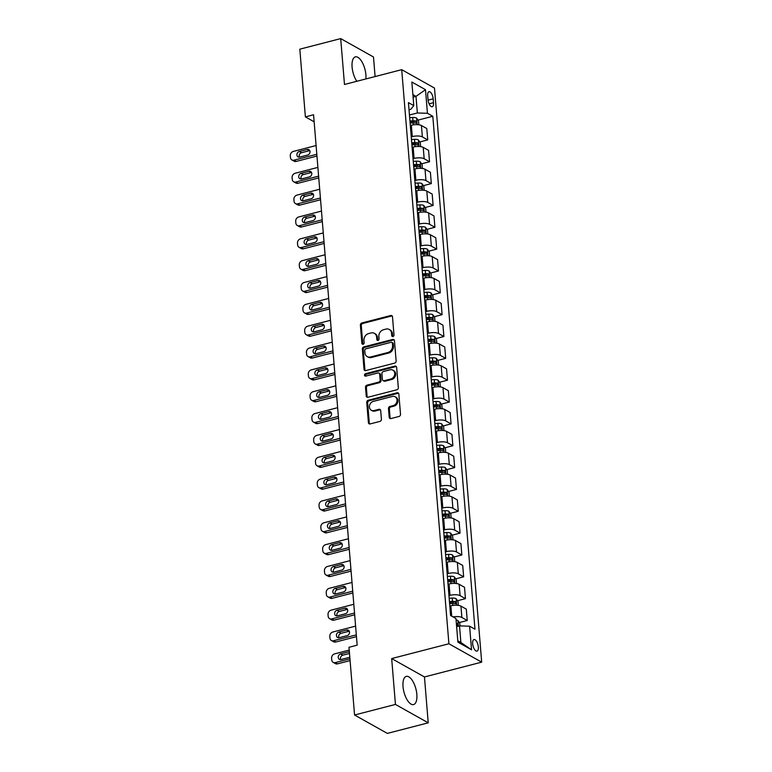 <?xml version="1.0" encoding="UTF-8"?>
<svg xmlns="http://www.w3.org/2000/svg" width="772" height="772" viewBox="0 0 772 772"><rect width="100%" height="100%" fill="white"/><g stroke="black" fill="none" stroke-linecap="round" stroke-linejoin="round"><path stroke-width="1.16" d="M392.967 336.524A1.283 1.071 -60.7 0 0 393.99 335.029L392.494 316.81A1.833 1.534 -60.7 0 0 390.748 315.507L361.856 322.976A1.833 1.534 -60.7 0 0 360.389 325.108L361.885 343.337A1.283 1.071 -60.7 0 0 364.133 342.758L363.94 340.394A5.858 4.912 -60.7 0 1 368.63 333.581L371.033 332.954A5.858 4.912 -60.7 0 1 374.352 333.33A5.858 4.912 -60.7 0 1 376.62 337.113L376.813 339.477A1.283 1.071 -60.7 0 0 379.062 338.889L378.869 336.534A5.858 4.912 -60.7 0 1 383.559 329.721L385.961 329.094A5.858 4.912 -60.7 0 1 389.281 329.47A5.858 4.912 -60.7 0 1 391.549 333.253L391.742 335.617A1.283 1.071 -60.7 0 0 392.967 336.524M416.841 694.356A14.552 6.176 75.5 0 0 406.284 676.388A14.552 6.176 75.5 0 0 403.023 686.597A14.552 6.176 75.5 0 0 413.58 704.566A14.552 6.176 75.5 0 0 416.841 694.356M365.909 78.927A14.552 6.176 75.5 0 0 365.909 74.826A14.552 6.176 75.5 0 0 355.352 56.867A14.552 6.176 75.5 0 0 352.09 67.077A14.552 6.176 75.5 0 0 356.818 81.282M478.331 646.926A5.973 2.538 75.5 0 0 473.998 639.554A5.973 2.538 75.5 0 0 472.657 643.742A5.973 2.538 75.5 0 0 476.99 651.114A5.973 2.538 75.5 0 0 478.331 646.926M389.194 417.256A1.833 1.534 -60.7 0 0 390.941 418.549L399.047 416.455A1.833 1.534 -60.7 0 0 400.514 414.323L398.844 394.087A1.833 1.534 -60.7 0 0 397.097 392.784L368.205 400.253A1.833 1.534 -60.7 0 0 366.739 402.386L368.408 422.631A1.833 1.534 -60.7 0 0 370.155 423.925L379.94 421.396A1.833 1.534 -60.7 0 0 381.407 419.264L380.692 410.607A1.833 1.534 -60.7 0 0 378.946 409.305L374.092 410.559A4.902 4.111 -60.7 0 1 371.322 410.241A4.902 4.111 -60.7 0 1 369.537 405.493A4.902 4.111 -60.7 0 1 373.339 401.382L392.359 396.461A4.902 4.111 -60.7 0 1 395.139 396.779A4.902 4.111 -60.7 0 1 396.914 401.527A4.902 4.111 -60.7 0 1 393.112 405.638L389.947 406.458A1.833 1.534 -60.7 0 0 388.48 408.591L389.194 417.256L390.082 417.748A1.833 1.534 -60.7 0 0 390.4 418.598M391.674 658.564L395.447 704.431L354.56 715.007L387.341 733.4L428.228 722.824L424.455 676.957L481.689 662.154L448.908 643.761L391.674 658.564L424.455 676.957M375.095 76.553L373.484 56.993L340.703 38.6L344.476 84.476L401.71 69.673L448.908 643.761M340.703 38.6L299.816 49.176L305.384 116.89L314.136 121.802M354.56 715.007L348.992 647.283L357.166 645.17L313.567 114.777L305.384 116.89M394.656 363.11A1.833 1.534 -60.7 0 0 396.123 360.978L394.463 340.732A1.833 1.534 -60.7 0 0 392.716 339.439L363.824 346.908A1.833 1.534 -60.7 0 0 362.358 349.04L364.017 369.277A1.833 1.534 -60.7 0 0 365.764 370.579L394.656 363.11M396.654 367.414L398.313 387.65A1.833 1.534 -60.7 0 1 396.856 389.783L367.964 397.252A1.833 1.534 -60.7 0 1 366.217 395.959L365.503 387.293A1.833 1.534 -60.7 0 1 366.97 385.16L378.685 382.13A1.833 1.534 -60.7 0 0 380.152 379.998L379.679 374.256A1.833 1.534 -60.7 0 0 377.933 372.953L365.725 376.109A1.283 1.071 -60.7 0 1 365.532 373.706L394.907 366.111A1.833 1.534 -60.7 0 1 396.654 367.414M427.688 95.747L428.006 99.598A5.78 2.451 75.5 0 0 432.195 106.739A5.78 2.451 75.5 0 0 433.497 102.676L433.179 98.835A5.78 2.451 75.5 0 0 428.991 91.694A5.78 2.451 75.5 0 0 427.688 95.747M481.689 662.154L434.491 88.066L401.71 69.673M409.015 109.759L410.8 109.306L413.792 105.629L408.436 102.618L450.597 615.535L455.962 618.546L457.902 642.14L471.547 649.792L460.884 642.507L459.523 625.899L456.628 626.652M413.792 105.629L411.852 82.035L425.497 89.687L427.437 113.281L417.353 112.982L409.45 115.028M417.999 120.114L432.803 116.282L427.437 113.281M432.803 116.282L474.973 629.209L469.608 626.198L471.547 649.792M395.447 704.431L428.228 722.824M413.097 97.127L415.992 96.384L412.895 94.647M417.353 112.982L415.992 96.384L425.497 89.687M459.311 622.55L467.243 620.495L466.307 609.137L460.942 606.126A7.459 2.548 175.3 0 0 450.858 605.837L449.825 606.097M457.516 600.703L465.439 598.657L460.083 595.646A7.459 2.548 175.3 0 0 449.999 595.347L448.966 595.617M465.439 598.657L464.512 587.289L459.147 584.288A7.459 2.548 175.3 0 0 449.063 583.989L448.03 584.259M455.721 578.855L463.644 576.809L458.288 573.799A7.459 2.548 175.3 0 0 448.204 573.499L447.171 573.77M463.644 576.809L462.717 565.451L457.352 562.441A7.459 2.548 175.3 0 0 447.268 562.141L446.235 562.412M453.926 557.017L461.849 554.962L456.493 551.951A7.459 2.548 175.3 0 0 446.409 551.662L445.367 551.922M461.849 554.962L460.913 543.604L455.557 540.593A7.459 2.548 175.3 0 0 445.473 540.303L444.44 540.564M452.122 535.17L460.054 533.114L454.698 530.113A7.459 2.548 175.3 0 0 444.604 529.814L443.572 530.084M460.054 533.114L459.118 521.756L453.762 518.755A7.459 2.548 175.3 0 0 443.678 518.456L442.645 518.726M450.327 513.322L458.259 511.276L452.894 508.266A7.459 2.548 175.3 0 0 442.81 507.966L441.777 508.237M458.259 511.276L457.323 499.918L451.967 496.907A7.459 2.548 175.3 0 0 441.883 496.608L440.841 496.878M448.532 491.474L456.464 489.429L451.099 486.418A7.459 2.548 175.3 0 0 441.015 486.128L439.982 486.389M456.464 489.429L455.528 478.071L450.173 475.06A7.459 2.548 175.3 0 0 440.079 474.761L439.046 475.031M446.737 469.637L454.669 467.581L449.304 464.58A7.459 2.548 175.3 0 0 439.22 464.281L438.187 464.541M454.669 467.581L453.733 456.223L448.368 453.212A7.459 2.548 175.3 0 0 438.284 452.923L437.251 453.183M444.942 447.789L452.875 445.733L447.509 442.732A7.459 2.548 175.3 0 0 437.425 442.433L436.392 442.703M452.875 445.733L451.938 434.375L446.573 431.374A7.459 2.548 175.3 0 0 436.489 431.075L435.456 431.345M443.147 425.941L451.08 423.896L445.714 420.885A7.459 2.548 175.3 0 0 435.63 420.586L434.597 420.856M451.08 423.896L450.144 412.537L444.778 409.527A7.459 2.548 175.3 0 0 434.694 409.228L433.661 409.498M441.352 404.094L449.275 402.048L443.919 399.037A7.459 2.548 175.3 0 0 433.835 398.748L432.803 399.008M449.275 402.048L448.349 390.69L442.983 387.679A7.459 2.548 175.3 0 0 432.899 387.38L431.866 387.65M439.558 382.256L447.48 380.2L442.124 377.199A7.459 2.548 175.3 0 0 432.04 376.9L431.008 377.17M447.48 380.2L446.554 368.842L441.188 365.832A7.459 2.548 175.3 0 0 431.104 365.542L430.072 365.803M437.763 360.408L445.685 358.362L440.329 355.352A7.459 2.548 175.3 0 0 430.245 355.052L429.203 355.323M445.685 358.362L444.749 346.995L439.393 343.994A7.459 2.548 175.3 0 0 429.309 343.694L428.277 343.965M435.958 338.561L443.89 336.515L438.535 333.504A7.459 2.548 175.3 0 0 428.441 333.205L427.408 333.475M443.89 336.515L442.954 325.157L437.599 322.146A7.459 2.548 175.3 0 0 427.514 321.847L426.482 322.117M434.163 316.723L442.095 314.667L436.73 311.656A7.459 2.548 175.3 0 0 426.646 311.367L425.613 311.627M442.095 314.667L441.159 303.309L435.804 300.298A7.459 2.548 175.3 0 0 425.719 300.009L424.677 300.269M432.368 294.875L440.301 292.82L434.935 289.818A7.459 2.548 175.3 0 0 424.851 289.519L423.818 289.789M440.301 292.82L439.365 281.462L434.009 278.46A7.459 2.548 175.3 0 0 423.915 278.161L422.882 278.431M430.573 273.027L438.506 270.982L433.14 267.971A7.459 2.548 175.3 0 0 423.056 267.672L422.023 267.942M438.506 270.982L437.57 259.624L432.204 256.613A7.459 2.548 175.3 0 0 422.12 256.314L421.087 256.584M428.778 251.18L436.711 249.134L431.345 246.123A7.459 2.548 175.3 0 0 421.261 245.834L420.229 246.094M436.711 249.134L435.775 237.776L430.409 234.765A7.459 2.548 175.3 0 0 420.325 234.466L419.292 234.736M426.984 229.342L434.916 227.286L429.55 224.285A7.459 2.548 175.3 0 0 419.466 223.986L418.434 224.247M434.916 227.286L433.98 215.928L428.614 212.918A7.459 2.548 175.3 0 0 418.53 212.628L417.498 212.889M425.189 207.494L433.111 205.439L427.756 202.438A7.459 2.548 175.3 0 0 417.671 202.139L416.639 202.409M433.111 205.439L432.185 194.081L426.82 191.08A7.459 2.548 175.3 0 0 416.735 190.78L415.703 191.051M423.394 185.647L431.316 183.601L425.961 180.59A7.459 2.548 175.3 0 0 415.876 180.291L414.844 180.561M431.316 183.601L430.39 172.243L425.025 169.232A7.459 2.548 175.3 0 0 414.94 168.933L413.908 169.203M421.599 163.799L429.522 161.753L424.166 158.743A7.459 2.548 175.3 0 0 414.082 158.453L413.039 158.714M429.522 161.753L428.585 150.395L423.23 147.384A7.459 2.548 175.3 0 0 413.145 147.085L412.113 147.355M419.794 141.961L427.727 139.906L422.371 136.905A7.459 2.548 175.3 0 0 412.277 136.605L411.244 136.876M427.727 139.906L426.791 128.548L421.435 125.537A7.459 2.548 175.3 0 0 411.351 125.247L410.318 125.508M457.786 640.77L460.884 642.507M410.038 122.169L411.862 121.706M411.833 144.017L413.657 143.544M413.628 165.864L415.452 165.391M415.423 187.712L417.247 187.239M417.227 209.55L419.042 209.087M419.022 231.397L420.837 230.924M420.817 253.245L422.631 252.772M422.612 275.093L424.436 274.62M424.407 296.93L426.231 296.458M426.202 318.778L428.026 318.305M427.997 340.626L429.821 340.153M429.792 362.464L431.616 362M431.587 384.311L433.41 383.838M433.391 406.159L435.205 405.686M435.186 428.006L437 427.534M436.981 449.844L438.795 449.381M438.776 471.692L440.6 471.219M440.571 493.54L442.395 493.067M442.366 515.387L444.19 514.914M444.161 537.225L445.984 536.752M445.955 559.073L447.779 558.6M447.75 580.92L449.574 580.447M449.555 602.758L451.369 602.295M467.243 620.495L461.878 617.494A7.459 2.548 175.3 0 0 453.058 616.915M459.523 625.899L469.608 626.198M392.755 336.553A1.283 1.071 -60.7 0 1 392.63 336.11L392.437 333.755A5.858 4.912 -60.7 0 0 390.169 329.972L389.281 329.47M374.352 333.33L375.24 333.832A5.858 4.912 -60.7 0 1 377.508 337.615L377.701 339.969A1.283 1.071 -60.7 0 0 377.826 340.413M392.176 315.96A1.833 1.534 -60.7 0 0 391.636 316.009L362.743 323.478A1.833 1.534 -60.7 0 0 361.277 325.61L362.772 343.829A1.283 1.071 -60.7 0 0 362.898 344.283M394.145 339.892A1.833 1.534 -60.7 0 0 393.604 339.931L364.702 347.41A1.833 1.534 -60.7 0 0 363.245 349.533L364.905 369.778A1.833 1.534 -60.7 0 0 365.224 370.618M392.369 343.202A1.283 1.071 -60.7 0 0 391.143 342.295L365.783 348.857A1.283 1.071 -60.7 0 0 364.76 350.343L364.963 352.833A5.858 4.912 -60.7 0 0 367.231 356.616A5.858 4.912 -60.7 0 0 370.55 356.992L387.891 352.505A5.858 4.912 -60.7 0 0 392.572 345.692L392.369 343.202L393.257 343.704A1.283 1.071 -60.7 0 0 392.755 342.874L391.867 342.382M367.231 356.616L368.119 357.108A5.858 4.912 -60.7 0 0 371.438 357.494L370.55 356.992M393.257 343.704L393.459 346.194A5.858 4.912 -60.7 0 1 388.77 353.007L371.438 357.494M378.965 373.069L379.853 373.571A1.833 1.534 -60.7 0 1 380.557 374.748L381.03 380.5A1.833 1.534 -60.7 0 1 379.573 382.632L367.848 385.662A1.833 1.534 -60.7 0 0 366.391 387.785L367.096 396.451A1.833 1.534 -60.7 0 0 367.414 397.29M396.335 366.565A1.833 1.534 -60.7 0 0 395.795 366.603L366.42 374.208A1.283 1.071 -60.7 0 0 365.523 376.138M390.844 378.984A4.902 4.111 -60.7 0 0 394.637 374.874A4.902 4.111 -60.7 0 0 392.861 370.126A4.902 4.111 -60.7 0 0 390.092 369.807L383.385 371.544A1.833 1.534 -60.7 0 0 381.918 373.677L382.391 379.419A1.833 1.534 -60.7 0 0 384.138 380.721L390.844 378.984L391.732 379.486A4.902 4.111 -60.7 0 0 395.525 375.375A4.902 4.111 -60.7 0 0 393.749 370.628L392.861 370.126M383.105 380.606L383.993 381.098A1.833 1.534 -60.7 0 0 385.025 381.214L384.138 380.721M391.732 379.486L385.025 381.214M395.139 396.779L396.017 397.281A4.902 4.111 -60.7 0 1 397.802 402.029A4.902 4.111 -60.7 0 1 394 406.14L390.835 406.96A1.833 1.534 -60.7 0 0 389.368 409.083L390.082 417.748M371.322 410.241L372.21 410.743A4.902 4.111 -60.7 0 0 374.98 411.061L374.092 410.559M380.384 409.758A1.833 1.534 -60.7 0 0 379.834 409.797L374.98 411.061M398.526 393.238A1.833 1.534 -60.7 0 0 397.985 393.286L369.093 400.755A1.833 1.534 -60.7 0 0 367.626 402.887L369.296 423.124A1.833 1.534 -60.7 0 0 369.605 423.973M418.82 124.775L418.492 120.808L416.571 118.068A4.941 1.689 175.3 0 0 412.702 117.498L409.662 117.633M316.81 154.284L294.007 160.18A3.735 3.127 -60.7 0 1 291.893 159.939A3.735 3.127 -60.7 0 1 290.455 157.527L290.311 155.78A3.735 3.127 -60.7 0 1 293.292 151.437L316.095 145.541M316.954 156.06L296.226 161.425A3.735 3.127 119.3 0 1 294.113 161.184L291.893 159.939M309.755 150.636A2.982 2.499 -60.7 0 0 309.369 150.704L301.524 152.731A2.982 2.499 -60.7 0 0 299.382 157.15M410.115 123.047L413.145 122.922A4.941 1.689 -4.7 0 1 416.156 123.173L415.983 121.069A4.941 1.689 175.3 0 0 412.972 120.818L409.942 120.953M410.009 121.783L412.769 121.667A2.519 0.859 -4.7 0 1 413.628 121.677L415.983 121.069M299.768 157.083L307.613 155.056A2.982 2.499 -60.7 0 0 309.929 152.547A2.982 2.499 -60.7 0 0 308.848 149.652A2.982 2.499 -60.7 0 0 307.159 149.459L299.304 151.495A2.982 2.499 -60.7 0 0 296.988 153.995A2.982 2.499 -60.7 0 0 298.079 156.89A2.982 2.499 -60.7 0 0 299.768 157.083M420.615 146.622L420.286 142.656L418.366 139.915A4.941 1.689 175.3 0 0 414.496 139.346L411.466 139.481M318.604 176.132L295.801 182.028A3.735 3.127 -60.7 0 1 293.688 181.787A3.735 3.127 -60.7 0 1 292.25 179.374L292.106 177.628A3.735 3.127 -60.7 0 1 295.087 173.285L317.89 167.389M318.749 177.907L298.021 183.263A3.735 3.127 119.3 0 1 295.908 183.022L293.688 181.787M311.55 172.484A2.982 2.499 -60.7 0 0 311.164 172.552L303.319 174.578A2.982 2.499 -60.7 0 0 301.186 178.998M411.91 144.895L414.94 144.76A4.941 1.689 -4.7 0 1 417.951 145.011L417.777 142.916A4.941 1.689 175.3 0 0 414.767 142.666L411.737 142.801M411.804 143.631L414.564 143.505A2.519 0.859 -4.7 0 1 415.423 143.524L417.777 142.916M301.562 178.93L309.408 176.904A2.982 2.499 -60.7 0 0 311.724 174.395A2.982 2.499 -60.7 0 0 310.643 171.5A2.982 2.499 -60.7 0 0 308.954 171.307L301.099 173.333A2.982 2.499 -60.7 0 0 298.793 175.842A2.982 2.499 -60.7 0 0 299.874 178.737A2.982 2.499 -60.7 0 0 301.562 178.93M422.409 168.47L422.081 164.504L420.171 161.763A4.941 1.689 175.3 0 0 416.291 161.194L413.261 161.319M320.399 197.97L297.596 203.866A3.735 3.127 -60.7 0 1 295.493 203.625A3.735 3.127 -60.7 0 1 294.045 201.222L293.9 199.475A3.735 3.127 -60.7 0 1 296.882 195.133L319.685 189.236M320.544 199.755L299.816 205.111A3.735 3.127 119.3 0 1 297.702 204.87L295.493 203.625M313.345 194.332A2.982 2.499 -60.7 0 0 312.959 194.399L305.114 196.426A2.982 2.499 -60.7 0 0 302.981 200.845M413.705 166.742L416.735 166.607A4.941 1.689 -4.7 0 1 419.746 166.858L419.572 164.764A4.941 1.689 175.3 0 0 416.562 164.513L413.531 164.639M413.599 165.469L416.359 165.353A2.519 0.859 -4.7 0 1 417.218 165.372L419.572 164.764M303.357 200.778L311.212 198.742A2.982 2.499 -60.7 0 0 313.519 196.242A2.982 2.499 -60.7 0 0 312.438 193.347A2.982 2.499 -60.7 0 0 310.749 193.154L302.894 195.181A2.982 2.499 -60.7 0 0 300.588 197.69A2.982 2.499 -60.7 0 0 301.669 200.585A2.982 2.499 -60.7 0 0 303.357 200.778M424.204 190.317L423.876 186.351L421.966 183.611A4.941 1.689 175.3 0 0 418.086 183.032L415.056 183.167M322.194 219.817L299.401 225.714A3.735 3.127 -60.7 0 1 297.288 225.472A3.735 3.127 -60.7 0 1 295.84 223.069L295.695 221.323A3.735 3.127 -60.7 0 1 298.677 216.98L321.48 211.084M322.349 221.593L301.611 226.958A3.735 3.127 119.3 0 1 299.497 226.717L297.288 225.472M315.14 216.17A2.982 2.499 -60.7 0 0 314.764 216.237L306.909 218.273A2.982 2.499 -60.7 0 0 304.776 222.693M415.5 188.59L418.53 188.455A4.941 1.689 -4.7 0 1 421.541 188.706L421.367 186.602A4.941 1.689 175.3 0 0 418.356 186.351L415.326 186.486M415.394 187.316L418.154 187.2A2.519 0.859 -4.7 0 1 419.013 187.21L421.367 186.602M305.152 222.616L313.007 220.589A2.982 2.499 -60.7 0 0 315.314 218.08A2.982 2.499 -60.7 0 0 314.233 215.195A2.982 2.499 -60.7 0 0 312.544 215.002L304.699 217.029A2.982 2.499 -60.7 0 0 302.383 219.537A2.982 2.499 -60.7 0 0 303.464 222.423A2.982 2.499 -60.7 0 0 305.152 222.616M425.999 212.155L425.671 208.189L423.76 205.448A4.941 1.689 175.3 0 0 419.881 204.879L416.851 205.014M323.999 241.665L301.196 247.561A3.735 3.127 -60.7 0 1 299.082 247.32A3.735 3.127 -60.7 0 1 297.635 244.907L297.49 243.161A3.735 3.127 -60.7 0 1 300.472 238.818L323.275 232.922M324.143 243.441L303.406 248.806A3.735 3.127 119.3 0 1 301.292 248.565L299.082 247.32M316.935 238.017A2.982 2.499 -60.7 0 0 316.559 238.085L308.703 240.111A2.982 2.499 -60.7 0 0 306.571 244.531M417.295 210.428L420.325 210.302A4.941 1.689 -4.7 0 1 423.336 210.544L423.162 208.45A4.941 1.689 175.3 0 0 420.161 208.199L417.121 208.334M417.189 209.164L419.949 209.038A2.519 0.859 -4.7 0 1 420.808 209.058L423.162 208.45M306.947 244.463L314.802 242.437A2.982 2.499 -60.7 0 0 317.118 239.928A2.982 2.499 -60.7 0 0 316.028 237.033A2.982 2.499 -60.7 0 0 314.339 236.84L306.494 238.876A2.982 2.499 -60.7 0 0 304.178 241.375A2.982 2.499 -60.7 0 0 305.258 244.27A2.982 2.499 -60.7 0 0 306.947 244.463M427.794 234.003L427.466 230.037L425.555 227.296A4.941 1.689 175.3 0 0 421.676 226.727L418.646 226.862M325.794 263.513L302.991 269.409A3.735 3.127 -60.7 0 1 300.877 269.167A3.735 3.127 -60.7 0 1 299.43 266.755L299.285 265.008A3.735 3.127 -60.7 0 1 302.267 260.666L325.07 254.77M325.938 265.288L305.201 270.644A3.735 3.127 119.3 0 1 303.087 270.403L300.877 269.167M318.73 259.865A2.982 2.499 -60.7 0 0 318.353 259.932L310.498 261.959A2.982 2.499 -60.7 0 0 308.366 266.379M419.09 232.275L422.12 232.14A4.941 1.689 -4.7 0 1 425.131 232.391L424.957 230.297A4.941 1.689 175.3 0 0 421.956 230.046L418.916 230.181M418.984 231.011L421.753 230.886A2.519 0.859 -4.7 0 1 422.612 230.905L424.957 230.297M308.742 266.311L316.597 264.285A2.982 2.499 -60.7 0 0 318.913 261.776A2.982 2.499 -60.7 0 0 317.823 258.881A2.982 2.499 -60.7 0 0 316.134 258.688L308.289 260.714A2.982 2.499 -60.7 0 0 305.973 263.223A2.982 2.499 -60.7 0 0 307.053 266.118A2.982 2.499 -60.7 0 0 308.742 266.311M429.589 255.85L429.271 251.884L427.35 249.144A4.941 1.689 175.3 0 0 423.471 248.574L420.441 248.7M327.589 285.35L304.786 291.247A3.735 3.127 -60.7 0 1 302.672 291.005A3.735 3.127 -60.7 0 1 301.225 288.603L301.08 286.856A3.735 3.127 -60.7 0 1 304.062 282.513L326.865 276.617M327.733 287.136L306.995 292.492A3.735 3.127 119.3 0 1 304.892 292.25L302.672 291.005M320.525 281.703A2.982 2.499 -60.7 0 0 320.148 281.78L312.293 283.807A2.982 2.499 -60.7 0 0 310.161 288.226M420.885 254.123L423.925 253.988A4.941 1.689 -4.7 0 1 426.926 254.239L426.762 252.145A4.941 1.689 175.3 0 0 423.751 251.894L420.711 252.019M420.779 252.849L423.548 252.733A2.519 0.859 -4.7 0 1 424.407 252.753L426.762 252.145M310.547 288.159L318.392 286.123A2.982 2.499 -60.7 0 0 320.708 283.623A2.982 2.499 -60.7 0 0 319.627 280.728A2.982 2.499 -60.7 0 0 317.929 280.535L310.083 282.562A2.982 2.499 -60.7 0 0 307.767 285.071A2.982 2.499 -60.7 0 0 308.848 287.966A2.982 2.499 -60.7 0 0 310.547 288.159M431.384 277.698L431.065 273.732L429.145 270.982A4.941 1.689 175.3 0 0 425.275 270.412L422.236 270.547M329.383 307.198L306.58 313.094A3.735 3.127 -60.7 0 1 304.467 312.853A3.735 3.127 -60.7 0 1 303.02 310.45L302.875 308.694A3.735 3.127 -60.7 0 1 305.866 304.361L328.66 298.465M329.528 308.974L308.8 314.339A3.735 3.127 119.3 0 1 306.687 314.098L304.467 312.853M322.32 303.55A2.982 2.499 -60.7 0 0 321.943 303.618L314.098 305.654A2.982 2.499 -60.7 0 0 311.956 310.064M422.68 275.961L425.719 275.836A4.941 1.689 -4.7 0 1 428.73 276.087L428.557 273.983A4.941 1.689 175.3 0 0 425.546 273.732L422.516 273.867M422.583 274.697L425.343 274.581A2.519 0.859 -4.7 0 1 426.202 274.591L428.557 273.983M312.342 309.997L320.187 307.97A2.982 2.499 -60.7 0 0 322.503 305.461A2.982 2.499 -60.7 0 0 321.422 302.566A2.982 2.499 -60.7 0 0 319.724 302.373L311.878 304.409A2.982 2.499 -60.7 0 0 309.562 306.909A2.982 2.499 -60.7 0 0 310.653 309.804A2.982 2.499 -60.7 0 0 312.342 309.997M433.188 299.536L432.86 295.57L430.94 292.829A4.941 1.689 175.3 0 0 427.07 292.26L424.031 292.395M331.178 329.046L308.375 334.942A3.735 3.127 -60.7 0 1 306.262 334.701A3.735 3.127 -60.7 0 1 304.815 332.288L304.679 330.541A3.735 3.127 -60.7 0 1 307.661 326.199L330.464 320.303M331.323 330.821L310.595 336.187A3.735 3.127 119.3 0 1 308.482 335.945L306.262 334.701M324.124 325.398A2.982 2.499 -60.7 0 0 323.738 325.466L315.893 327.492A2.982 2.499 -60.7 0 0 313.75 331.912M424.484 297.809L427.514 297.674A4.941 1.689 -4.7 0 1 430.525 297.924L430.351 295.83A4.941 1.689 175.3 0 0 427.341 295.579L424.31 295.715M424.378 296.545L427.138 296.419A2.519 0.859 -4.7 0 1 427.997 296.438L430.351 295.83M314.136 331.844L321.982 329.818A2.982 2.499 -60.7 0 0 324.298 327.309A2.982 2.499 -60.7 0 0 323.217 324.414A2.982 2.499 -60.7 0 0 321.528 324.221L313.673 326.257A2.982 2.499 -60.7 0 0 311.357 328.756A2.982 2.499 -60.7 0 0 312.448 331.651A2.982 2.499 -60.7 0 0 314.136 331.844M434.983 321.384L434.655 317.417L432.735 314.677A4.941 1.689 175.3 0 0 428.865 314.108L425.826 314.233M332.973 350.884L310.17 356.789A3.735 3.127 -60.7 0 1 308.057 356.548A3.735 3.127 -60.7 0 1 306.619 354.136L306.474 352.389A3.735 3.127 -60.7 0 1 309.456 348.047L332.259 342.15M333.118 352.669L312.39 358.025A3.735 3.127 119.3 0 1 310.276 357.783L308.057 356.548M325.919 347.246A2.982 2.499 -60.7 0 0 325.533 347.313L317.688 349.34A2.982 2.499 -60.7 0 0 315.545 353.759M426.279 319.656L429.309 319.521A4.941 1.689 -4.7 0 1 432.32 319.772L432.146 317.678A4.941 1.689 175.3 0 0 429.135 317.427L426.105 317.562M426.173 318.392L428.933 318.267A2.519 0.859 -4.7 0 1 429.792 318.286L432.146 317.678M315.931 353.692L323.777 351.656A2.982 2.499 -60.7 0 0 326.093 349.156A2.982 2.499 -60.7 0 0 325.012 346.261A2.982 2.499 -60.7 0 0 323.323 346.068L315.468 348.095A2.982 2.499 -60.7 0 0 313.152 350.604A2.982 2.499 -60.7 0 0 314.243 353.499A2.982 2.499 -60.7 0 0 315.931 353.692M436.778 343.231L436.45 339.265L434.53 336.524A4.941 1.689 175.3 0 0 430.66 335.945L427.63 336.081M334.768 372.731L311.965 378.627A3.735 3.127 -60.7 0 1 309.852 378.386A3.735 3.127 -60.7 0 1 308.414 375.983L308.269 374.237A3.735 3.127 -60.7 0 1 311.251 369.894L334.054 363.998M334.913 374.507L314.185 379.872A3.735 3.127 119.3 0 1 312.071 379.631L309.852 378.386M327.714 369.084A2.982 2.499 -60.7 0 0 327.328 369.151L319.483 371.187A2.982 2.499 -60.7 0 0 317.35 375.607M428.074 341.504L431.104 341.369A4.941 1.689 -4.7 0 1 434.115 341.62L433.941 339.516A4.941 1.689 175.3 0 0 430.93 339.275L427.9 339.4M427.968 340.23L430.728 340.114A2.519 0.859 -4.7 0 1 431.587 340.134L433.941 339.516M317.726 375.539L325.572 373.503A2.982 2.499 -60.7 0 0 327.888 370.994A2.982 2.499 -60.7 0 0 326.807 368.109A2.982 2.499 -60.7 0 0 325.118 367.916L317.263 369.942A2.982 2.499 -60.7 0 0 314.957 372.451A2.982 2.499 -60.7 0 0 316.037 375.346A2.982 2.499 -60.7 0 0 317.726 375.539M438.573 365.069L438.245 361.103L436.334 358.362A4.941 1.689 175.3 0 0 432.455 357.793L429.425 357.928M336.563 394.579L313.76 400.475A3.735 3.127 -60.7 0 1 311.656 400.234A3.735 3.127 -60.7 0 1 310.209 397.821L310.064 396.075A3.735 3.127 -60.7 0 1 313.046 391.732L335.849 385.836M336.708 396.354L315.98 401.72A3.735 3.127 119.3 0 1 313.866 401.479L311.656 400.234M329.509 390.931A2.982 2.499 -60.7 0 0 329.123 390.999L321.277 393.025A2.982 2.499 -60.7 0 0 319.145 397.445M429.869 363.342L432.899 363.216A4.941 1.689 -4.7 0 1 435.91 363.467L435.736 361.364A4.941 1.689 175.3 0 0 432.725 361.113L429.695 361.248M429.763 362.078L432.523 361.962A2.519 0.859 -4.7 0 1 433.382 361.971L435.736 361.364M319.521 397.377L327.376 395.351A2.982 2.499 -60.7 0 0 329.683 392.842A2.982 2.499 -60.7 0 0 328.602 389.947A2.982 2.499 -60.7 0 0 326.913 389.754L319.058 391.79A2.982 2.499 -60.7 0 0 316.752 394.289A2.982 2.499 -60.7 0 0 317.832 397.184A2.982 2.499 -60.7 0 0 319.521 397.377M440.368 386.917L440.04 382.951L438.129 380.21A4.941 1.689 175.3 0 0 434.25 379.641L431.22 379.776M338.358 416.426L315.565 422.323A3.735 3.127 -60.7 0 1 313.451 422.081A3.735 3.127 -60.7 0 1 312.004 419.669L311.859 417.922A3.735 3.127 -60.7 0 1 314.841 413.58L337.644 407.684M338.512 418.202L317.774 423.558A3.735 3.127 119.3 0 1 315.661 423.317L313.451 422.081M331.304 412.779A2.982 2.499 -60.7 0 0 330.927 412.846L323.072 414.873A2.982 2.499 -60.7 0 0 320.94 419.292M431.664 385.189L434.694 385.054A4.941 1.689 -4.7 0 1 437.705 385.305L437.531 383.211A4.941 1.689 175.3 0 0 434.52 382.96L431.49 383.095M431.558 383.925L434.318 383.8A2.519 0.859 -4.7 0 1 435.176 383.819L437.531 383.211M321.316 419.225L329.171 417.198A2.982 2.499 -60.7 0 0 331.487 414.689A2.982 2.499 -60.7 0 0 330.397 411.794A2.982 2.499 -60.7 0 0 328.708 411.601L320.863 413.628A2.982 2.499 -60.7 0 0 318.547 416.137A2.982 2.499 -60.7 0 0 319.627 419.032A2.982 2.499 -60.7 0 0 321.316 419.225M442.163 408.764L441.835 404.798L439.924 402.058A4.941 1.689 175.3 0 0 436.045 401.488L433.015 401.614M340.162 438.264L317.36 444.161A3.735 3.127 -60.7 0 1 315.246 443.919A3.735 3.127 -60.7 0 1 313.799 441.516L313.654 439.77A3.735 3.127 -60.7 0 1 316.636 435.427L339.439 429.531M340.307 440.05L319.569 445.405A3.735 3.127 119.3 0 1 317.456 445.164L315.246 443.919M333.099 434.626A2.982 2.499 -60.7 0 0 332.722 434.694L324.867 436.72A2.982 2.499 -60.7 0 0 322.735 441.14M433.459 407.037L436.489 406.902A4.941 1.689 -4.7 0 1 439.5 407.153L439.326 405.059A4.941 1.689 175.3 0 0 436.325 404.808L433.285 404.933M433.353 405.763L436.112 405.647A2.519 0.859 -4.7 0 1 436.971 405.667L439.326 405.059M323.111 441.073L330.966 439.036A2.982 2.499 -60.7 0 0 333.282 436.537A2.982 2.499 -60.7 0 0 332.192 433.642A2.982 2.499 -60.7 0 0 330.503 433.449L322.657 435.476A2.982 2.499 -60.7 0 0 320.341 437.985A2.982 2.499 -60.7 0 0 321.422 440.88A2.982 2.499 -60.7 0 0 323.111 441.073M443.958 430.612L443.63 426.646L441.719 423.905A4.941 1.689 175.3 0 0 437.84 423.326L434.81 423.461M341.957 460.112L319.154 466.008A3.735 3.127 -60.7 0 1 317.041 465.767A3.735 3.127 -60.7 0 1 315.594 463.364L315.449 461.617A3.735 3.127 -60.7 0 1 318.431 457.275L341.234 451.379M342.102 461.888L321.364 467.253A3.735 3.127 119.3 0 1 319.251 467.012L317.041 465.767M334.894 456.464A2.982 2.499 -60.7 0 0 334.517 456.532L326.662 458.568A2.982 2.499 -60.7 0 0 324.529 462.988M435.254 428.885L438.293 428.75A4.941 1.689 -4.7 0 1 441.294 429L441.121 426.897A4.941 1.689 175.3 0 0 438.12 426.646L435.08 426.781M435.147 427.611L437.917 427.495A2.519 0.859 -4.7 0 1 438.776 427.505L441.121 426.897M324.906 462.91L332.761 460.884A2.982 2.499 -60.7 0 0 335.077 458.375A2.982 2.499 -60.7 0 0 333.987 455.49A2.982 2.499 -60.7 0 0 332.298 455.297L324.452 457.323A2.982 2.499 -60.7 0 0 322.136 459.832A2.982 2.499 -60.7 0 0 323.217 462.717A2.982 2.499 -60.7 0 0 324.906 462.91M445.753 452.45L445.434 448.484L443.514 445.743A4.941 1.689 175.3 0 0 439.635 445.174L436.605 445.309M343.752 481.96L320.949 487.856A3.735 3.127 -60.7 0 1 318.836 487.615A3.735 3.127 -60.7 0 1 317.388 485.202L317.244 483.455A3.735 3.127 -60.7 0 1 320.226 479.113L343.029 473.217M343.897 483.735L323.159 489.101A3.735 3.127 119.3 0 1 321.055 488.859L318.836 487.615M336.688 478.312A2.982 2.499 -60.7 0 0 336.312 478.379L328.467 480.406A2.982 2.499 -60.7 0 0 326.324 484.826M437.048 450.723L440.088 450.597A4.941 1.689 -4.7 0 1 443.089 450.838L442.925 448.744A4.941 1.689 175.3 0 0 439.915 448.493L436.875 448.628M436.952 449.458L439.712 449.333A2.519 0.859 -4.7 0 1 440.571 449.352L442.925 448.744M326.71 484.758L334.556 482.732A2.982 2.499 -60.7 0 0 336.872 480.223A2.982 2.499 -60.7 0 0 335.791 477.328A2.982 2.499 -60.7 0 0 334.093 477.135L326.247 479.171A2.982 2.499 -60.7 0 0 323.931 481.67A2.982 2.499 -60.7 0 0 325.012 484.565A2.982 2.499 -60.7 0 0 326.71 484.758M447.557 474.297L447.229 470.331L445.309 467.591A4.941 1.689 175.3 0 0 441.439 467.021L438.399 467.156M345.547 503.807L322.744 509.703A3.735 3.127 -60.7 0 1 320.631 509.462A3.735 3.127 -60.7 0 1 319.183 507.05L319.039 505.303A3.735 3.127 -60.7 0 1 322.03 500.96L344.823 495.064M345.692 505.583L324.964 510.939A3.735 3.127 119.3 0 1 322.85 510.697L320.631 509.462M338.483 500.159A2.982 2.499 -60.7 0 0 338.107 500.227L330.262 502.254A2.982 2.499 -60.7 0 0 328.119 506.673M438.843 472.57L441.883 472.435A4.941 1.689 -4.7 0 1 444.894 472.686L444.72 470.592A4.941 1.689 175.3 0 0 441.709 470.341L438.679 470.476M438.747 471.306L441.507 471.181A2.519 0.859 -4.7 0 1 442.366 471.2L444.72 470.592M328.505 506.606L336.351 504.579A2.982 2.499 -60.7 0 0 338.667 502.07A2.982 2.499 -60.7 0 0 337.586 499.175A2.982 2.499 -60.7 0 0 335.888 498.982L328.042 501.009A2.982 2.499 -60.7 0 0 325.726 503.518A2.982 2.499 -60.7 0 0 326.817 506.413A2.982 2.499 -60.7 0 0 328.505 506.606M449.352 496.145L449.024 492.179L447.104 489.438A4.941 1.689 175.3 0 0 443.234 488.869L440.194 488.994M347.342 525.645L324.539 531.541A3.735 3.127 -60.7 0 1 322.426 531.3A3.735 3.127 -60.7 0 1 320.978 528.897L320.843 527.151A3.735 3.127 -60.7 0 1 323.825 522.808L346.628 516.912M347.487 527.43L326.759 532.786A3.735 3.127 119.3 0 1 324.645 532.545L322.426 531.3M340.288 521.997A2.982 2.499 -60.7 0 0 339.902 522.075L332.057 524.101A2.982 2.499 -60.7 0 0 329.914 528.521M440.648 494.418L443.678 494.283A4.941 1.689 -4.7 0 1 446.689 494.534L446.515 492.44A4.941 1.689 175.3 0 0 443.504 492.189L440.474 492.314M440.542 493.144L443.302 493.028A2.519 0.859 -4.7 0 1 444.161 493.047L446.515 492.44M330.3 528.453L338.146 526.417A2.982 2.499 -60.7 0 0 340.462 523.918A2.982 2.499 -60.7 0 0 339.381 521.023A2.982 2.499 -60.7 0 0 337.692 520.83L329.837 522.856A2.982 2.499 -60.7 0 0 327.521 525.365A2.982 2.499 -60.7 0 0 328.611 528.26A2.982 2.499 -60.7 0 0 330.3 528.453M451.147 517.993L450.819 514.027L448.899 511.276A4.941 1.689 175.3 0 0 445.029 510.707L441.989 510.842M349.137 547.493L326.334 553.389A3.735 3.127 -60.7 0 1 324.221 553.148A3.735 3.127 -60.7 0 1 322.783 550.745L322.638 548.988A3.735 3.127 -60.7 0 1 325.62 544.656L348.423 538.759M349.282 549.268L328.554 554.634A3.735 3.127 119.3 0 1 326.44 554.392L324.221 553.148M342.083 543.845A2.982 2.499 -60.7 0 0 341.697 543.913L333.851 545.949A2.982 2.499 -60.7 0 0 331.709 550.359M442.443 516.256L445.473 516.13A4.941 1.689 -4.7 0 1 448.484 516.381L448.31 514.277A4.941 1.689 175.3 0 0 445.299 514.027L442.269 514.162M442.337 514.992L445.097 514.876A2.519 0.859 -4.7 0 1 445.955 514.885L448.31 514.277M332.095 550.291L339.941 548.265A2.982 2.499 -60.7 0 0 342.257 545.756A2.982 2.499 -60.7 0 0 341.176 542.861A2.982 2.499 -60.7 0 0 339.487 542.668L331.632 544.704A2.982 2.499 -60.7 0 0 329.316 547.203A2.982 2.499 -60.7 0 0 330.406 550.098A2.982 2.499 -60.7 0 0 332.095 550.291M452.942 539.831L452.614 535.864L450.694 533.124A4.941 1.689 175.3 0 0 446.824 532.555L443.794 532.69M350.932 569.34L328.129 575.236A3.735 3.127 -60.7 0 1 326.016 574.995A3.735 3.127 -60.7 0 1 324.578 572.583L324.433 570.836A3.735 3.127 -60.7 0 1 327.415 566.494L350.218 560.597M351.077 571.116L330.348 576.481A3.735 3.127 119.3 0 1 328.235 576.24L326.016 574.995M343.878 565.693A2.982 2.499 -60.7 0 0 343.492 565.76L335.646 567.787A2.982 2.499 -60.7 0 0 333.514 572.206M444.238 538.103L447.268 537.968A4.941 1.689 -4.7 0 1 450.279 538.219L450.105 536.125A4.941 1.689 175.3 0 0 447.094 535.874L444.064 536.009M444.132 536.839L446.892 536.714A2.519 0.859 -4.7 0 1 447.75 536.733L450.105 536.125M333.89 572.139L341.735 570.112A2.982 2.499 -60.7 0 0 344.051 567.603A2.982 2.499 -60.7 0 0 342.971 564.708A2.982 2.499 -60.7 0 0 341.282 564.515L333.427 566.552A2.982 2.499 -60.7 0 0 331.12 569.051A2.982 2.499 -60.7 0 0 332.201 571.946A2.982 2.499 -60.7 0 0 333.89 572.139M454.737 561.678L454.409 557.712L452.498 554.971A4.941 1.689 175.3 0 0 448.619 554.402L445.589 554.528M352.727 591.178L329.924 597.084A3.735 3.127 -60.7 0 1 327.82 596.843A3.735 3.127 -60.7 0 1 326.373 594.43L326.228 592.684A3.735 3.127 -60.7 0 1 329.21 588.341L352.013 582.445M352.872 592.964L332.143 598.319A3.735 3.127 119.3 0 1 330.03 598.078L327.82 596.843M345.673 587.54A2.982 2.499 -60.7 0 0 345.287 587.608L337.441 589.634A2.982 2.499 -60.7 0 0 335.309 594.054M446.033 559.951L449.063 559.816A4.941 1.689 -4.7 0 1 452.074 560.067L451.9 557.973A4.941 1.689 175.3 0 0 448.889 557.722L445.859 557.857M445.927 558.687L448.686 558.561A2.519 0.859 -4.7 0 1 449.545 558.581L451.9 557.973M335.685 593.986L343.54 591.95A2.982 2.499 -60.7 0 0 345.846 589.451A2.982 2.499 -60.7 0 0 344.766 586.556A2.982 2.499 -60.7 0 0 343.077 586.363L335.231 588.389A2.982 2.499 -60.7 0 0 332.915 590.898A2.982 2.499 -60.7 0 0 333.996 593.793A2.982 2.499 -60.7 0 0 335.685 593.986M456.532 583.526L456.204 579.56L454.293 576.819A4.941 1.689 175.3 0 0 450.414 576.24L447.384 576.375M354.522 613.026L331.728 618.922A3.735 3.127 -60.7 0 1 329.615 618.681A3.735 3.127 -60.7 0 1 328.168 616.278L328.023 614.531A3.735 3.127 -60.7 0 1 331.005 610.189L353.808 604.293M354.676 614.802L333.938 620.167A3.735 3.127 119.3 0 1 331.825 619.926L329.615 618.681M347.468 609.378A2.982 2.499 -60.7 0 0 347.091 609.446L339.236 611.482A2.982 2.499 -60.7 0 0 337.103 615.902M447.828 581.798L450.858 581.663A4.941 1.689 -4.7 0 1 453.868 581.914L453.695 579.811A4.941 1.689 175.3 0 0 450.684 579.569L447.654 579.695M447.721 580.525L450.481 580.409A2.519 0.859 -4.7 0 1 451.34 580.428L453.695 579.811M337.48 615.834L345.335 613.798A2.982 2.499 -60.7 0 0 347.651 611.299A2.982 2.499 -60.7 0 0 346.56 608.404A2.982 2.499 -60.7 0 0 344.872 608.211L337.026 610.237A2.982 2.499 -60.7 0 0 334.71 612.746A2.982 2.499 -60.7 0 0 335.791 615.641A2.982 2.499 -60.7 0 0 337.48 615.834M458.327 605.364L457.999 601.398L456.088 598.657A4.941 1.689 175.3 0 0 452.209 598.088L449.179 598.223M356.326 634.873L333.523 640.77A3.735 3.127 -60.7 0 1 331.41 640.528A3.735 3.127 -60.7 0 1 329.962 638.116L329.818 636.369A3.735 3.127 -60.7 0 1 332.8 632.027L355.602 626.131M356.471 636.649L335.733 642.014A3.735 3.127 119.3 0 1 333.62 641.773L331.41 640.528M349.262 631.226A2.982 2.499 -60.7 0 0 348.886 631.293L341.031 633.329A2.982 2.499 -60.7 0 0 338.898 637.74M449.622 603.636L452.653 603.511A4.941 1.689 -4.7 0 1 455.663 603.762L455.49 601.658A4.941 1.689 175.3 0 0 452.488 601.407L449.449 601.542M449.516 602.372L452.286 602.256A2.519 0.859 -4.7 0 1 453.135 602.266L455.49 601.658M339.275 637.672L347.13 635.645A2.982 2.499 -60.7 0 0 349.446 633.136A2.982 2.499 -60.7 0 0 348.355 630.241A2.982 2.499 -60.7 0 0 346.667 630.048L338.821 632.085A2.982 2.499 -60.7 0 0 336.505 634.584A2.982 2.499 -60.7 0 0 337.586 637.479A2.982 2.499 -60.7 0 0 339.275 637.672M460.015 625.918L459.803 623.245L457.883 620.505A4.941 1.689 175.3 0 0 456.078 620.012M349.938 658.834L335.318 662.617A3.735 3.127 -60.7 0 1 333.205 662.376A3.735 3.127 -60.7 0 1 331.757 659.963L331.613 658.217A3.735 3.127 -60.7 0 1 334.594 653.874L349.224 650.092M350.092 660.61L337.528 663.852A3.735 3.127 119.3 0 1 335.415 663.611L333.205 662.376M349.494 653.45L342.826 655.167A2.982 2.499 -60.7 0 0 340.693 659.587M456.532 625.426A4.941 1.689 -4.7 0 1 457.458 625.6L457.285 623.506A4.941 1.689 175.3 0 0 456.358 623.332M349.369 651.829A2.982 2.499 -60.7 0 0 348.462 651.896L340.616 653.923A2.982 2.499 -60.7 0 0 338.3 656.432A2.982 2.499 -60.7 0 0 339.381 659.327A2.982 2.499 -60.7 0 0 341.07 659.52L348.925 657.493A2.982 2.499 -60.7 0 0 349.803 657.097M451.707 616.153L450.858 605.837M449.999 595.347L449.063 583.989M448.204 573.499L447.268 562.141M446.409 551.662L445.473 540.303M444.604 529.814L443.678 518.456M442.81 507.966L441.883 496.608M441.015 486.128L440.079 474.761M439.22 464.281L438.284 452.923M437.425 442.433L436.489 431.075M435.63 420.586L434.694 409.228M433.835 398.748L432.899 387.38M432.04 376.9L431.104 365.542M430.245 355.052L429.309 343.694M428.441 333.205L427.514 321.847M426.646 311.367L425.719 300.009M424.851 289.519L423.915 278.161M423.056 267.672L422.12 256.314M421.261 245.834L420.325 234.466M419.466 223.986L418.53 212.628M417.671 202.139L416.735 190.78M415.876 180.291L414.94 168.933M414.082 158.453L413.145 147.085M412.277 136.605L411.351 125.247M422.371 136.905L421.435 125.537M424.166 158.743L423.23 147.384M425.961 180.59L425.025 169.232M427.756 202.438L426.82 191.08M429.55 224.285L428.614 212.918M431.345 246.123L430.409 234.765M433.14 267.971L432.204 256.613M434.935 289.818L434.009 278.46M436.73 311.656L435.804 300.298M438.535 333.504L437.599 322.146M440.329 355.352L439.393 343.994M442.124 377.199L441.188 365.832M443.919 399.037L442.983 387.679M445.714 420.885L444.778 409.527M447.509 442.732L446.573 431.374M449.304 464.58L448.368 453.212M451.099 486.418L450.173 475.06M452.894 508.266L451.967 496.907M454.698 530.113L453.762 518.755M456.493 551.951L455.557 540.593M458.288 573.799L457.352 562.441M460.083 595.646L459.147 584.288M461.878 617.494L460.942 606.126M428.064 100.157L433.179 98.835M429.097 103.815L433.497 102.676M392.437 333.755L391.549 333.253M377.701 339.969L376.813 339.477M377.508 337.615L376.62 337.113M362.772 343.829L361.885 343.337M361.277 325.61L360.389 325.108M362.743 323.478L361.856 322.976M391.636 316.009L390.748 315.507M392.63 336.11L391.742 335.617M364.905 369.778L364.017 369.277M363.245 349.533L362.358 349.04M364.702 347.41L363.824 346.908M393.604 339.931L392.716 339.439M388.77 353.007L387.891 352.505M393.459 346.194L392.572 345.692M367.096 396.451L366.217 395.959M366.391 387.785L365.503 387.293M367.848 385.662L366.97 385.16M379.573 382.632L378.685 382.13M381.03 380.5L380.152 379.998M380.557 374.748L379.679 374.256M366.42 374.208L365.532 373.706M395.795 366.603L394.907 366.111M389.368 409.083L388.48 408.591M390.835 406.96L389.947 406.458M394 406.14L393.112 405.638M379.834 409.797L378.946 409.305M369.296 423.124L368.408 422.631M367.626 402.887L366.739 402.386M369.093 400.755L368.205 400.253M397.985 393.286L397.097 392.784M294.007 160.18L296.226 161.425M417.16 124.639L416.619 118.135M412.972 120.818L412.702 117.498M413.3 124.852L413.145 122.922M301.524 152.731L299.304 151.495M309.369 150.704L307.159 149.459M295.801 182.028L298.021 183.263M418.955 146.477L418.414 139.983M414.767 142.666L414.496 139.346M415.104 146.699L414.94 144.76M303.319 174.578L301.099 173.333M311.164 172.552L308.954 171.307M297.596 203.866L299.816 205.111M420.75 168.325L420.219 161.83M416.562 164.513L416.291 161.194M416.899 168.547L416.735 166.607M305.114 196.426L302.894 195.181M312.959 194.399L310.749 193.154M299.401 225.714L301.611 226.958M422.545 190.173L422.014 183.678M418.356 186.351L418.086 183.032M418.694 190.385L418.53 188.455M306.909 218.273L304.699 217.029M314.764 216.237L312.544 215.002M301.196 247.561L303.406 248.806M424.339 212.02L423.809 205.516M420.161 208.199L419.881 204.879M420.489 212.232L420.325 210.302M308.703 240.111L306.494 238.876M316.559 238.085L314.339 236.84M302.991 269.409L305.201 270.644M426.134 233.858L425.604 227.364M421.956 230.046L421.676 226.727M422.284 234.08L422.12 232.14M310.498 261.959L308.289 260.714M318.353 259.932L316.134 258.688M304.786 291.247L306.995 292.492M427.929 255.706L427.398 249.211M423.751 251.894L423.471 248.574M424.079 255.928L423.925 253.988M312.293 283.807L310.083 282.562M320.148 281.78L317.929 280.535M306.58 313.094L308.8 314.339M429.724 277.553L429.193 271.059M425.546 273.732L425.275 270.412M425.874 277.766L425.719 275.836M314.098 305.654L311.878 304.409M321.943 303.618L319.724 302.373M308.375 334.942L310.595 336.187M431.529 299.391L430.988 292.897M427.341 295.579L427.07 292.26M427.669 299.613L427.514 297.674M315.893 327.492L313.673 326.257M323.738 325.466L321.528 324.221M310.17 356.789L312.39 358.025M433.324 321.239L432.783 314.744M429.135 317.427L428.865 314.108M429.464 321.461L429.309 319.521M317.688 349.34L315.468 348.095M325.533 347.313L323.323 346.068M311.965 378.627L314.185 379.872M435.118 343.086L434.578 336.592M430.93 339.275L430.66 335.945M431.268 343.299L431.104 341.369M319.483 371.187L317.263 369.942M327.328 369.151L325.118 367.916M313.76 400.475L315.98 401.72M436.913 364.934L436.383 358.43M432.725 361.113L432.455 357.793M433.063 365.146L432.899 363.216M321.277 393.025L319.058 391.79M329.123 390.999L326.913 389.754M315.565 422.323L317.774 423.558M438.708 386.772L438.178 380.278M434.52 382.96L434.25 379.641M434.858 386.994L434.694 385.054M323.072 414.873L320.863 413.628M330.927 412.846L328.708 411.601M317.36 444.161L319.569 445.405M440.503 408.62L439.972 402.125M436.325 404.808L436.045 401.488M436.653 408.842L436.489 406.902M324.867 436.72L322.657 435.476M332.722 434.694L330.503 433.449M319.154 466.008L321.364 467.253M442.298 430.467L441.767 423.973M438.12 426.646L437.84 423.326M438.448 430.68L438.293 428.75M326.662 458.568L324.452 457.323M334.517 456.532L332.298 455.297M320.949 487.856L323.159 489.101M444.093 452.315L443.562 445.811M439.915 448.493L439.635 445.174M440.243 452.527L440.088 450.597M328.467 480.406L326.247 479.171M336.312 478.379L334.093 477.135M322.744 509.703L324.964 510.939M445.888 474.153L445.357 467.658M441.709 470.341L441.439 467.021M442.038 474.375L441.883 472.435M330.262 502.254L328.042 501.009M338.107 500.227L335.888 498.982M324.539 531.541L326.759 532.786M447.692 496L447.152 489.506M443.504 492.189L443.234 488.869M443.832 496.222L443.678 494.283M332.057 524.101L329.837 522.856M339.902 522.075L337.692 520.83M326.334 553.389L328.554 554.634M449.487 517.848L448.947 511.353M445.299 514.027L445.029 510.707M445.627 518.06L445.473 516.13M333.851 545.949L331.632 544.704M341.697 543.913L339.487 542.668M328.129 575.236L330.348 576.481M451.282 539.686L450.742 533.191M447.094 535.874L446.824 532.555M447.432 539.908L447.268 537.968M335.646 567.787L333.427 566.552M343.492 565.76L341.282 564.515M329.924 597.084L332.143 598.319M453.077 561.534L452.546 555.039M448.889 557.722L448.619 554.402M449.227 561.755L449.063 559.816M337.441 589.634L335.231 588.389M345.287 587.608L343.077 586.363M331.728 618.922L333.938 620.167M454.872 583.381L454.341 576.887M450.684 579.569L450.414 576.24M451.022 583.593L450.858 581.663M339.236 611.482L337.026 610.237M347.091 609.446L344.872 608.211M333.523 640.77L335.733 642.014M456.667 605.229L456.136 598.725M452.488 601.407L452.209 598.088M452.817 605.441L452.653 603.511M341.031 633.329L338.821 632.085M348.886 631.293L346.667 630.048M335.318 662.617L337.528 663.852M458.394 626.198L457.931 620.572M342.826 655.167L340.616 653.923M349.417 652.427L348.462 651.896M456.387 623.737L457.285 623.506"/></g></svg>
